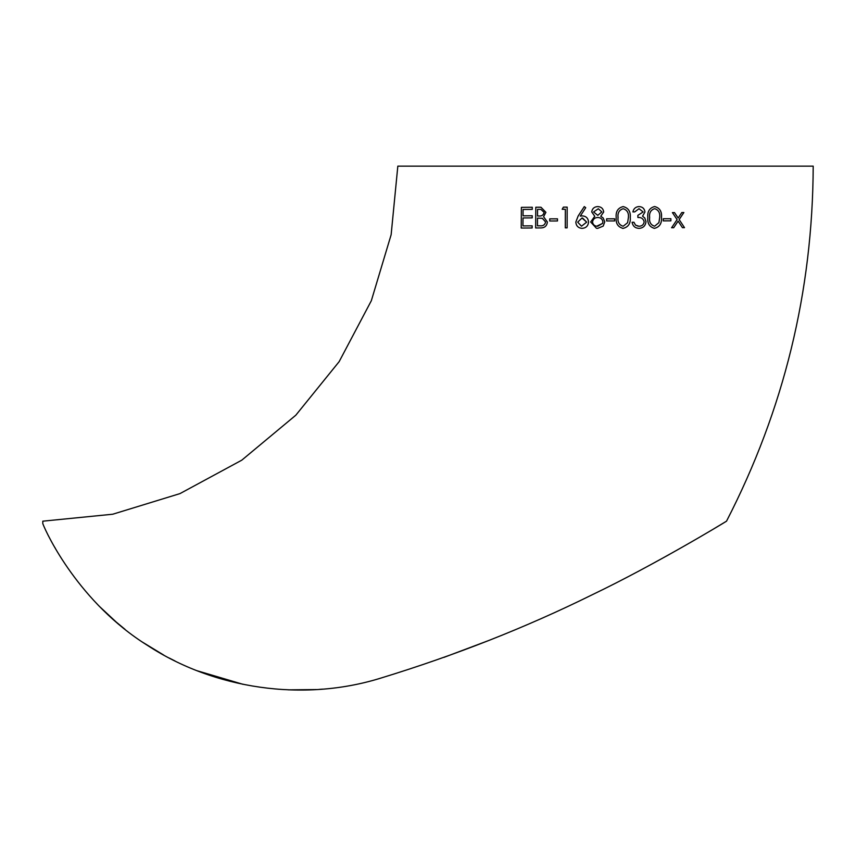 <?xml version="1.0" encoding="UTF-8"?>
<svg xmlns="http://www.w3.org/2000/svg" width="856" height="856" viewBox="0 0 856 856"><rect width="100%" height="100%" fill="white"/><g stroke="black" fill="none" stroke-linecap="round" stroke-linejoin="round"><path stroke-width="1.28" d="M42.8 521.176L42.8 523.647C46.898 534.497 79.244 602.785 147.457 645.381C214.193 689.08 303.067 702.188 380.471 678.209C455.349 655.322 525.937 627.502 592.234 594.749C654.926 564.714 724.219 522.727 726.519 521.176C783.871 409.778 812.761 291.436 813.2 166.15L397.826 166.15L391.139 234.726L371.333 300.724L339.147 361.649L295.802 415.214L241.777 460.175L179.953 493.612L112.746 514.221L42.8 521.176M713.947 528.74L726.519 521.176M532.218 217.884L523.027 217.948L522.952 225.909L532.154 225.845L532.132 227.974L521.208 228.049L521.379 207.355L532.272 207.27L532.272 209.388L523.08 209.463L523.037 215.83L532.229 215.766L532.218 217.884M541.024 207.28L539.655 207.227L541.013 207.27L545.903 212.32L543.581 216.739L547.401 222.014C546.909 225.856 544.769 227.824 541.003 227.921L535.653 227.953L535.792 207.248L539.633 207.227L535.792 207.248L535.674 227.953M557.481 220.966L549.723 220.987L549.734 218.858L557.491 218.836L557.481 220.966M567.186 207.141L563.409 207.141L567.164 207.141L567.132 227.857L565.302 227.857L565.335 209.26L562.189 209.271L563.387 207.141L562.21 209.271M580.261 216.087L582.401 215.883C586.157 216.215 588.2 218.269 588.543 222.025C588.158 225.963 586.007 228.071 582.059 228.37C578.217 228.028 576.142 225.92 575.821 222.068L578.132 216.044L584.295 206.585L585.729 207.708L580.261 216.087L582.412 215.894M597.691 228.381L596.429 228.274L590.672 221.982L594.749 216.301L591.721 211.903C592.277 208.522 594.31 206.745 597.798 206.585C601.254 206.799 603.223 208.596 603.705 211.967L600.752 216.301L603.127 217.927L604.775 221.811L603.202 226.102L597.691 228.381M614.608 220.934L606.637 220.934L606.637 218.815L614.608 218.815L614.608 220.934L614.608 218.815M623.125 206.585C628.368 207.912 630.733 211.539 630.241 217.488L630.251 217.488C630.733 223.427 628.358 227.065 623.104 228.37C617.925 227.054 615.625 223.427 616.202 217.488C615.625 211.56 617.936 207.933 623.125 206.585C628.379 207.912 630.754 211.539 630.251 217.488C630.744 223.437 628.368 227.065 623.115 228.381L622.408 228.317M638.929 228.37C635.098 228.145 632.819 226.112 632.092 222.26L633.943 222.26L635.548 225.128L638.961 226.241C641.936 226.198 643.669 224.743 644.161 221.854C643.402 218.697 641.315 217.231 637.88 217.478L637.88 215.348L643.134 211.946L639.015 208.704L634.724 211.892L632.884 211.892C633.654 208.586 635.687 206.81 638.993 206.574C642.471 206.756 644.461 208.543 644.964 211.956L642.578 216.226L644.782 217.991L645.991 221.672C645.478 225.888 643.124 228.124 638.929 228.37L638.234 228.295M638.822 217.542L637.88 217.478M638.148 226.187L635.527 225.117L633.922 222.26M654.594 206.553C659.687 207.858 661.977 211.486 661.463 217.424L661.495 217.435C661.934 223.373 659.612 227.001 654.508 228.338C649.49 227.022 647.254 223.395 647.821 217.467C647.264 211.528 649.522 207.89 654.615 206.553C659.708 207.858 662.009 211.486 661.495 217.435C661.956 223.373 659.634 227.011 654.53 228.338L653.931 228.285M670.879 220.837L663.261 220.869L663.272 218.74L670.879 218.719L670.879 220.837L670.858 218.708M682.425 227.675L684.458 227.664L682.457 227.675L678.123 221.126L673.693 227.728L671.596 227.739L677.096 219.585L672.409 212.598L674.496 212.588L678.145 218.023L681.804 212.545L683.858 212.523L679.172 219.575L684.5 227.664L679.172 219.575M116.737 622.537L99.275 606.273M55.383 548.407L54.891 547.54M115.357 621.338L124.987 629.321M143.08 642.514L163.774 655.108M169.295 658.071L175.009 660.971M197.18 670.762L243.018 684.318M288.301 689.85L316.346 689.572M319.406 689.38L322.637 689.134M443.911 657.387L488.947 640.427M649.64 565.26L669.467 554.388M678.091 221.126L673.693 227.728L671.575 227.739M679.14 219.564L683.826 212.523M674.475 212.588L678.145 218.023M663.24 220.869L670.847 220.837M654.605 226.209L654.583 226.209C650.71 224.968 649.062 222.057 649.618 217.456C649.083 212.834 650.763 209.913 654.647 208.671L654.669 208.671C658.489 209.913 660.169 212.823 659.698 217.424L658.917 222.646L654.605 226.209C650.731 224.968 649.083 222.057 649.64 217.456C649.105 212.844 650.785 209.913 654.669 208.671M638.918 228.359C643.102 228.124 645.456 225.888 645.97 221.661L645.991 221.672M645.97 221.661L644.782 217.991M644.761 217.98L642.578 216.226M642.556 216.215L644.964 211.956C644.44 208.543 642.449 206.745 638.972 206.574M632.873 211.892L634.713 211.892L639.015 208.704M623.168 226.251L623.179 226.251C619.188 225.01 617.486 222.089 618.053 217.478C617.497 212.866 619.209 209.945 623.179 208.714C627.127 209.955 628.86 212.876 628.4 217.478L627.619 222.688L623.179 226.251C619.198 225.01 617.486 222.089 618.064 217.488C617.508 212.866 619.209 209.945 623.189 208.714L623.189 208.714M597.798 206.585C594.31 206.745 592.288 208.522 591.731 211.903L594.76 216.301L590.672 221.982L596.429 228.274M603.202 226.102L604.764 221.811M598.323 208.746L601.832 211.892L597.777 215.359L593.582 211.935L598.323 208.746L601.832 211.892L597.777 215.359M602.592 223.384L597.713 226.251C594.749 226.273 593.026 224.861 592.523 222.036C593.015 219.115 594.781 217.595 597.82 217.478C600.709 217.617 602.41 219.072 602.902 221.843L602.592 223.384L596.771 226.177M598.387 217.52L597.82 217.478C600.709 217.617 602.41 219.072 602.902 221.843L602.806 221.297M597.713 226.251L596.76 226.177M584.306 206.585L578.142 216.054L575.821 222.068C576.152 225.92 578.228 228.028 582.069 228.37M582.583 218.055L586.681 222.143L581.513 226.187L577.672 222.143L582.005 218.013L586.681 222.143L581.524 226.187M565.313 227.857L565.335 209.26M557.513 218.847L549.755 218.869L549.745 220.987M540.917 209.388L544.138 212.374C543.453 215.156 541.645 216.354 538.724 215.99L537.536 216.001L537.547 209.356L540.917 209.388L544.116 212.374C543.432 215.145 541.623 216.354 538.692 215.99L537.504 215.99M541.292 218.216L542.394 218.344L545.636 222.025C544.908 224.914 543.025 226.166 539.986 225.802L537.461 225.824L537.493 218.12L542.362 218.344L545.614 222.025C544.876 224.903 543.004 226.166 539.965 225.802L537.44 225.813M522.984 225.92L532.186 225.856M532.261 215.766L523.037 215.83M532.304 207.27L521.379 207.355M521.411 207.355L521.25 228.06"/></g></svg>
